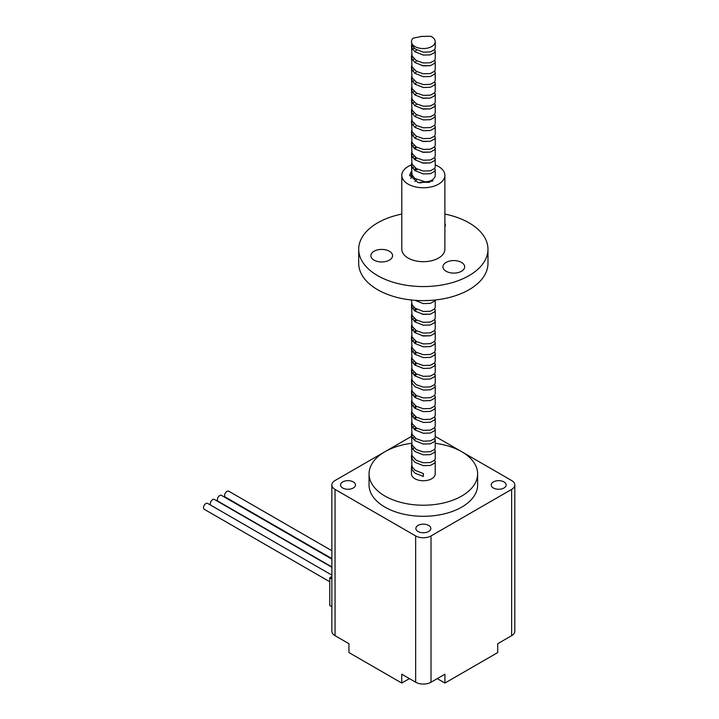 <?xml version="1.0" encoding="UTF-8"?>
<svg xmlns="http://www.w3.org/2000/svg" width="719" height="719" viewBox="0 0 719 719"><rect width="100%" height="100%" fill="white"/><g stroke="black" fill="none" stroke-linecap="round" stroke-linejoin="round"><path stroke-width="1.08" d="M331.863 558.573L225.308 497.054A3.397 1.959 -60 0 1 224.786 494.339A3.397 1.959 -60 0 1 227.006 491.347A3.397 1.959 -60 0 1 228.696 491.176L331.863 550.736M331.863 566.949L218.055 501.242A3.397 1.959 -60 0 1 217.533 498.519A3.397 1.959 -60 0 1 219.753 495.535A3.397 1.959 -60 0 1 221.452 495.364L331.863 559.112M329.769 581.752L204.187 509.25A3.397 1.959 -60 0 1 203.666 506.527A3.397 1.959 -60 0 1 205.886 503.543A3.397 1.959 -60 0 1 207.575 503.372L331.863 575.128L210.991 505.322A3.397 1.959 -60 0 1 210.469 502.599A3.397 1.959 -60 0 1 212.689 499.615A3.397 1.959 -60 0 1 214.379 499.444L331.863 567.273M435.229 443.299A54.293 31.348 180 0 1 461.733 451.712A54.293 31.348 180 0 1 477.632 473.875A54.293 31.348 180 0 1 444.117 502.833A54.293 31.348 180 0 1 384.953 496.038A54.293 31.348 180 0 1 369.054 473.875A54.293 31.348 180 0 1 411.511 443.29M477.632 473.875L477.632 484.957A54.293 31.348 180 0 1 444.117 513.914A54.293 31.348 180 0 1 384.953 507.12A54.293 31.348 180 0 1 369.054 484.957L369.054 473.875M493.396 488.003A7.469 4.314 180 0 1 491.212 484.957A7.469 4.314 180 0 1 495.822 480.975A7.469 4.314 180 0 1 503.956 481.91A7.469 4.314 180 0 1 506.14 484.957A7.469 4.314 180 0 1 501.538 488.938A7.469 4.314 180 0 1 493.396 488.003M418.063 531.503A7.469 4.314 180 0 1 415.879 528.456A7.469 4.314 180 0 1 420.48 524.475A7.469 4.314 180 0 1 428.614 525.409A7.469 4.314 180 0 1 430.807 528.456A7.469 4.314 180 0 1 426.196 532.437A7.469 4.314 180 0 1 418.063 531.503M342.72 488.003A7.469 4.314 180 0 1 340.536 484.957A7.469 4.314 180 0 1 345.147 480.975A7.469 4.314 180 0 1 353.281 481.91A7.469 4.314 180 0 1 355.465 484.957A7.469 4.314 180 0 1 350.854 488.938A7.469 4.314 180 0 1 342.72 488.003M444.89 214.064A64.638 37.316 180 0 1 469.049 222.854A64.638 37.316 180 0 1 487.976 249.25A64.638 37.316 180 0 1 448.072 283.726A64.638 37.316 180 0 1 377.637 275.638A64.638 37.316 180 0 1 358.7 249.25A64.638 37.316 180 0 1 401.795 214.064M358.7 249.25L358.7 263.325A64.638 37.316 0 0 0 377.637 289.712A64.638 37.316 0 0 0 448.072 297.801A64.638 37.316 0 0 0 487.976 263.325L487.976 249.25M446.131 271.27A10.857 6.273 180 0 1 442.949 266.839A10.857 6.273 180 0 1 449.654 261.051A10.857 6.273 180 0 1 461.49 262.408A10.857 6.273 180 0 1 464.672 266.839A10.857 6.273 180 0 1 457.967 272.627A10.857 6.273 180 0 1 446.131 271.27M374.033 260.116A10.857 6.273 180 0 1 370.86 255.685A10.857 6.273 180 0 1 377.556 249.897A10.857 6.273 180 0 1 389.392 251.255A10.857 6.273 180 0 1 392.574 255.685A10.857 6.273 180 0 1 385.869 261.473A10.857 6.273 180 0 1 374.033 260.116M435.229 164.957A21.543 12.439 180 0 1 438.572 166.529A21.543 12.439 180 0 1 444.89 175.328A21.543 12.439 180 0 1 431.589 186.823A21.543 12.439 180 0 1 408.104 184.127A21.543 12.439 180 0 1 401.795 175.328A21.543 12.439 180 0 1 411.448 164.957M444.89 175.328L444.89 249.25A21.543 12.439 180 0 1 431.589 260.736A21.543 12.439 180 0 1 408.104 258.04A21.543 12.439 180 0 1 401.795 249.25L401.795 175.328M423.015 300.641L430.519 300.407M435.157 300.012L434.653 301.018L430.33 303.364L423.338 303.598L415.052 300.335M411.448 300.003L412.032 304.586L414.926 308.136L423.338 311.489L430.33 311.264L434.653 308.909L435.229 307.328L435.229 300.003M434.743 308.784L435.229 310.24L434.653 311.821L430.33 314.176L423.338 314.401L414.926 311.048L412.032 307.498L411.619 303.382M411.448 304.838L412.032 315.389L416.346 319.901L423.338 322.301L430.33 322.067L434.653 319.712L435.229 318.131L435.229 310.24M434.743 319.587L435.229 321.042L434.653 322.624L430.33 324.979L423.338 325.213L414.926 321.851L412.032 318.301L411.619 314.185M411.448 315.641L412.032 326.192L416.346 330.713L423.338 333.104L430.33 332.87L434.653 330.515L435.229 328.934L435.229 321.042M434.743 330.389L435.229 331.845L434.653 333.427L430.33 335.782L423.338 336.016L414.926 332.654L412.032 329.104L411.619 324.988M411.448 326.444L412.032 337.004L416.346 341.516L423.338 343.907L430.33 343.673L434.653 341.327L435.229 339.745L435.229 331.845M434.743 341.201L435.229 342.657L434.653 344.239L430.33 346.585L423.338 346.819L414.926 343.457L412.032 339.916L411.619 335.791M411.448 337.247L412.032 347.807L416.346 352.319L423.338 354.71L430.33 354.485L434.653 352.13L435.229 350.548L435.229 342.657M434.743 352.004L435.229 353.46L434.653 355.042L430.33 357.388L423.338 357.622L414.926 354.269L412.032 350.719L411.619 346.603M411.448 348.059L412.032 358.61L416.346 363.122L423.338 365.513L430.33 365.288L434.653 362.933L435.229 361.351L435.229 353.46M434.743 362.807L435.229 364.263L434.653 365.845L430.33 368.2L423.338 368.425L414.926 365.072L412.032 361.522L411.619 357.406M411.448 358.862L412.032 369.413L416.346 373.934L423.338 376.325L430.33 376.091L434.653 373.736L435.229 372.154L435.229 364.263M434.743 373.61L435.229 375.066L434.653 376.648L430.33 379.003L423.338 379.237L414.926 375.875L412.032 372.325L411.619 368.209M411.448 369.665L412.032 380.225L416.346 384.737L423.338 387.128L430.33 386.894L434.653 384.539L435.229 382.957L435.229 375.066M434.743 384.413L435.229 385.869L434.653 387.451L430.33 389.806L423.338 390.04L414.926 386.678L412.032 383.128L411.619 379.012M411.448 380.468L412.032 391.028L416.346 395.54L423.338 397.931L430.33 397.697L434.653 395.351L435.229 393.769L435.229 385.869M434.743 395.225L435.229 396.681L434.653 398.263L430.33 400.609L423.338 400.843L414.926 397.481L412.032 393.94L411.619 389.824M411.448 391.28L412.032 401.831L416.346 406.343L423.338 408.734L430.33 408.509L434.653 406.154L435.229 404.572L435.229 396.681M434.743 406.028L435.229 407.484L434.653 409.066L430.33 411.421L423.338 411.645L414.926 408.293L412.032 404.743L411.619 400.627M411.448 402.083L412.032 412.634L416.346 417.146L423.338 419.545L430.33 419.312L434.653 416.957L435.229 415.375L435.229 407.484M434.743 416.831L435.229 418.287L434.653 419.869L430.33 422.224L423.338 422.448L414.926 419.096L412.032 415.546L411.619 411.43M411.448 412.886L412.032 423.437L416.346 427.958L423.338 430.348L430.33 430.115L434.653 427.76L435.229 426.178L435.229 418.287M434.743 427.634L435.229 429.09L434.653 430.672L430.33 433.027L423.338 433.26L414.926 429.899L412.032 426.349L411.619 422.233M411.448 423.689L412.032 434.249L416.346 438.761L423.338 441.151L430.33 440.918L434.653 438.572L435.229 436.99L435.229 429.09M434.743 438.446L435.229 439.893L434.653 441.475L430.33 443.83L423.338 444.063L414.926 440.702L412.032 437.161L411.619 433.036M411.448 434.492L412.032 445.052L416.346 449.564L423.338 451.954L430.33 451.721L434.653 449.375L435.229 447.793L435.229 439.893M434.743 449.249L435.229 450.705L434.653 452.287L430.33 454.633L423.338 454.866L414.926 451.505L412.032 447.964L411.619 443.848M411.448 445.304L412.032 455.855L416.346 460.367L423.338 462.757L430.33 462.533L434.653 460.178L435.229 458.596L435.229 450.705M434.743 460.052L435.229 461.508L434.653 463.09L430.33 465.445L423.338 465.669L414.926 462.317L412.032 458.767L411.619 454.651M411.448 456.107L412.032 466.658L414.926 470.208L423.338 473.569L423.338 476.481L414.926 473.12L412.032 469.57L411.619 465.454M435.229 461.508L435.229 473.875A11.89 6.866 180 0 1 427.895 480.22A11.89 6.866 180 0 1 414.926 478.737A11.89 6.866 180 0 1 411.448 473.875L411.448 466.91M414 307.328L412.76 308.784M414 310.24L415.843 308.784M430.277 314.185L422.08 314.185M414 318.131L412.76 319.587M414 321.042L415.843 319.587M414 328.934L412.76 330.389M414 331.845L415.843 330.389M430.277 335.791L422.08 335.791M414 339.745L412.76 341.201M414 342.657L415.843 341.201M414 350.548L412.76 352.004M414 353.46L415.843 352.004M414 361.351L412.76 362.807M414 364.263L415.843 362.807M414 372.154L412.76 373.61M414 375.066L415.843 373.61M414 393.769L412.76 395.225M414 396.681L415.843 395.225M414 404.572L412.76 406.028M414 407.484L415.843 406.028M414 415.375L412.76 416.831M414 418.287L415.843 416.831M414 426.178L412.76 427.634M414 429.09L415.843 427.634M414 436.99L412.76 438.446M414 439.893L415.843 438.446M414 447.793L412.76 449.249M431.751 36.822A11.89 6.866 180 0 1 435.229 41.684A11.89 6.866 180 0 1 427.895 48.02A11.89 6.866 180 0 1 414.926 46.537A11.89 6.866 180 0 1 411.448 41.684A11.89 6.866 180 0 1 413.137 38.152L421.613 36.444L430.645 36.265A11.89 6.866 180 0 1 431.751 36.822M411.448 41.684L412.032 45.27L414.926 48.811L423.338 52.172L430.33 51.939L434.653 49.593L435.229 48.011L435.229 41.684M434.743 49.467L435.229 50.923L434.653 52.505L430.33 54.851L423.338 55.084L414.926 51.723L412.032 48.182L411.619 44.066M411.448 45.522L412.032 56.073L416.346 60.585L423.338 62.975L430.33 62.751L434.653 60.396L435.229 58.814L435.229 50.923M434.743 60.27L435.229 61.726L434.653 63.308L430.33 65.663L423.338 65.887L414.926 62.535L412.032 58.985L411.619 54.869M411.448 56.325L412.032 66.876L416.346 71.388L423.338 73.787L430.33 73.554L434.653 71.199L435.229 69.617L435.229 61.726M434.743 71.073L435.229 72.529L434.653 74.111L430.33 76.466L423.338 76.699L414.926 73.338L412.032 69.788L411.619 65.672M411.448 67.128L412.032 77.679L416.346 82.2L423.338 84.59L430.33 84.357L434.653 82.002L435.229 80.42L435.229 72.529M434.743 81.876L435.229 83.332L434.653 84.914L430.33 87.269L423.338 87.502L414.926 84.141L412.032 80.591L411.619 76.475M411.448 77.931L412.032 88.491L416.346 93.003L423.338 95.393L430.33 95.16L434.653 92.814L435.229 91.232L435.229 83.332M434.743 92.688L435.229 94.144L434.653 95.717L430.33 98.072L423.338 98.305L414.926 94.944L412.032 91.403L411.619 87.278M411.448 88.734L412.032 99.294L416.346 103.806L423.338 106.196L430.33 105.972L434.653 103.617L435.229 102.035L435.229 94.144M434.743 103.491L435.229 104.947L434.653 106.529L430.33 108.875L423.338 109.108L414.926 105.756L412.032 102.206L411.619 98.09M411.448 99.546L412.032 110.097L416.346 114.609L423.338 116.999L430.33 116.775L434.653 114.42L435.229 112.838L435.229 104.947M434.743 114.294L435.229 115.75L434.653 117.332L430.33 119.687L423.338 119.911L414.926 116.559L412.032 113.009L411.619 108.893M411.448 110.349L412.032 120.9L416.346 125.421L423.338 127.811L430.33 127.578L434.653 125.223L435.229 123.641L435.229 115.75M434.743 125.097L435.229 126.553L434.653 128.135L430.33 130.49L423.338 130.723L414.926 127.362L412.032 123.812L411.619 119.696M411.448 121.152L412.032 131.712L416.346 136.224L423.338 138.614L430.33 138.381L434.653 136.026L435.229 134.444L435.229 126.553M434.743 135.9L435.229 137.356L434.653 138.938L430.33 141.292L423.338 141.526L414.926 138.165L412.032 134.615L411.619 130.499M411.448 131.954L412.032 142.515L416.346 147.027L423.338 149.417L430.33 149.184L434.653 146.838L435.229 145.256L435.229 137.356M434.743 146.712L435.229 148.168L434.653 149.75L430.33 152.095L423.338 152.329L414.926 148.968L412.032 145.427L411.619 141.31M411.448 142.766L412.032 153.318L416.346 157.829L423.338 160.22L430.33 159.995L434.653 157.641L435.229 156.059L435.229 148.168M434.743 157.515L435.229 158.971L434.653 160.553L430.33 162.907L423.338 163.132L414.926 159.78L412.032 156.23L411.619 152.113M411.448 153.569L412.032 164.121L416.346 168.632L423.338 171.032L430.33 170.798L434.653 168.444L435.229 166.862L435.229 158.971M434.743 168.318L435.229 169.774L434.653 171.356L430.33 173.71L423.338 173.935L414.926 170.583L412.032 167.033L411.619 162.916M411.448 164.372L412.032 174.924L414.926 178.474L425.855 182.042L433.054 180.909L418.116 182.644L409.632 175.328L411.232 171.616L411.493 175.93L411.619 173.719M435.229 169.774L435.229 175.328A11.89 6.866 180 0 1 425.855 182.042M421.046 36.408L430.645 36.265M414 48.011L412.76 49.467M414 58.814L412.76 60.27M430.277 65.672L422.08 65.672M414 69.617L412.76 71.073M414 80.42L412.76 81.876M414 91.232L412.76 92.688M430.277 98.09L422.08 98.09M414 102.035L412.76 103.491M430.277 108.893L422.08 108.893M414 112.838L412.76 114.294M414 123.641L412.76 125.097M414 134.444L412.76 135.9M430.277 141.31L422.08 141.31M414 145.256L412.76 146.712M414 148.168L415.843 146.712M430.277 152.113L422.08 152.113M414 156.059L412.76 157.515M414 158.971L415.843 157.515M430.277 162.916L422.08 162.916M414 166.862L412.76 168.318M414 169.774L415.843 168.318M411.493 175.93A11.89 6.866 180 0 1 411.448 175.328A11.89 6.866 180 0 1 411.681 173.971M414.854 170.52A11.89 6.866 180 0 1 417.613 169.316M331.863 606.692L329.769 605.479L329.769 577.77L331.863 576.557M411.448 436.415L385.051 451.658M384.845 451.775L335.045 480.526A10.857 6.273 0 0 0 331.863 484.957A10.857 6.273 0 0 0 335.045 489.396L415.663 535.934A10.857 6.273 0 0 0 431.014 535.934L511.631 489.396A10.857 6.273 0 0 0 514.813 484.957A10.857 6.273 0 0 0 511.631 480.526L461.832 451.775M444.89 223.402A10.857 6.273 180 0 1 445.349 225.218A10.857 6.273 180 0 1 444.89 227.033M437.251 678.619L444.935 683.05L444.935 674.188L431.014 682.223L431.014 535.934M415.663 535.934L415.663 682.223A10.857 6.273 0 0 0 431.014 682.223M415.663 682.223L401.741 674.188L401.741 683.05L409.426 678.619M401.741 683.05L348.958 652.573L348.958 643.712L335.045 635.677L335.045 489.396M331.863 484.957L331.863 631.246A10.857 6.273 0 0 0 335.045 635.677M444.935 683.05L497.719 652.573L497.719 643.712L511.631 635.677A10.857 6.273 0 0 0 514.813 631.246L514.813 484.957M461.625 451.658L435.229 436.415M329.769 577.77L331.863 578.984M419.842 182.977L423.338 182.275L429.683 182.338M410.684 178.366L412.616 176.002M409.65 175.706L411.232 171.616M415.016 429.971L416.607 428.102M415.016 419.168L416.607 417.299M415.016 408.356L416.607 406.496M415.016 397.553L416.607 395.684M415.016 375.947L416.607 374.078M415.016 365.135L416.607 363.275M415.016 354.332L416.607 352.463M415.016 343.529L416.607 341.66M415.016 332.726L416.607 330.857M415.016 321.923L416.607 320.054M415.016 311.111L416.607 309.251M414.944 181.583L416.607 179.588M415.016 170.655L416.607 168.785M415.016 159.843L416.607 157.982M415.016 149.04L416.607 147.17M415.016 138.237L416.607 136.367M415.016 127.434L416.607 125.564M415.016 116.622L416.607 114.761M415.016 105.819L416.607 103.949M415.016 95.016L416.607 93.146M415.016 84.213L416.607 82.343M415.016 73.41L416.607 71.54M415.016 62.598L416.607 60.738M415.016 51.795L416.607 49.926M423.338 476.481L423.338 473.569M511.631 489.396L511.631 635.677"/></g></svg>
